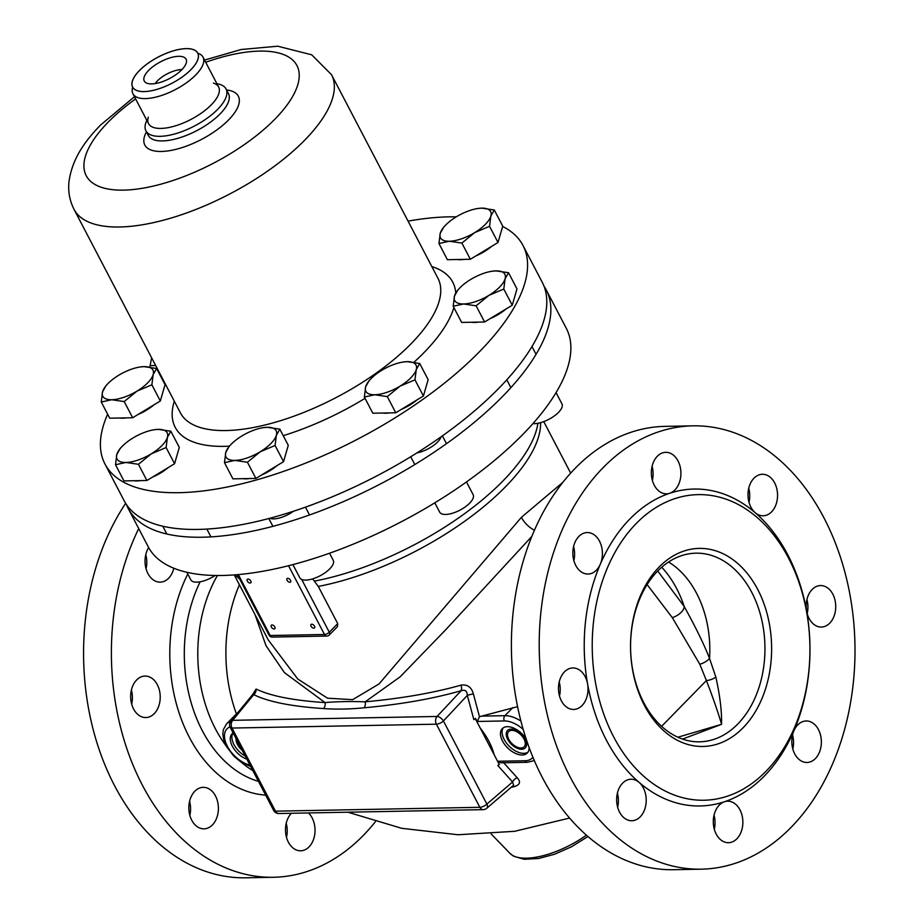 <?xml version="1.0" encoding="UTF-8"?>
<svg xmlns="http://www.w3.org/2000/svg" width="924" height="924" viewBox="0 0 924 924"><rect width="100%" height="100%" fill="white"/><g stroke="black" fill="none" stroke-linecap="round" stroke-linejoin="round"><path stroke-width="1.39" d="M682.513 739.084L721.563 724.324C721.875 711.284 719.969 695.518 715.834 677.038L709.54 658.454C704.342 644.975 695.899 627.65 684.199 606.49L657.738 570.997M737.768 724.023A94.34 67.175 -91.1 0 1 699.549 741.822A94.34 67.175 -91.1 0 1 634.245 677.084A94.34 67.175 -91.1 0 1 657.761 570.974A94.34 67.175 -91.1 0 1 695.98 553.176A94.34 67.175 -91.1 0 1 761.284 617.902A94.34 67.175 -91.1 0 1 737.768 724.023M743.081 727.777A99.064 70.536 -91.1 0 1 644.398 705.359A99.064 70.536 -91.1 0 1 659.078 567.082A99.064 70.536 -91.1 0 1 757.761 589.512A99.064 70.536 -91.1 0 1 743.081 727.777M765.881 771.401A152.83 108.836 88.9 0 0 803.984 599.503A152.83 108.836 88.9 0 0 698.186 494.629A152.83 108.836 88.9 0 0 636.266 523.469A152.83 108.836 88.9 0 0 598.174 695.368A152.83 108.836 88.9 0 0 703.972 800.242A152.83 108.836 88.9 0 0 765.881 771.401M677.87 737.225L721.563 724.324C718.26 712.843 713.201 698.244 706.41 680.549L699.791 664.217L672.291 617.613L647.112 584.592M715.834 677.038A11.319 6.56 -15.4 0 1 706.41 680.549L661.607 726.333M524.012 739.038A10.845 6.237 44.4 0 1 524.151 746.777A10.845 6.237 44.4 0 1 508.778 739.327A10.845 6.237 44.4 0 1 508.639 731.6A10.845 6.237 44.4 0 1 524.012 739.038M503.199 727.893A17.452 10.037 -135.6 0 0 504.146 739.419A17.452 10.037 -135.6 0 0 527.974 752.136M526.218 739.177A17.452 10.037 -135.6 0 0 502.298 728.632A17.452 10.037 -135.6 0 0 502.529 741.071A17.452 10.037 -135.6 0 0 527.246 753.048A17.452 10.037 -135.6 0 0 529.071 747.377M498.082 761.249L525.178 760.741A3.777 2.691 88.9 0 0 527.408 762.3L500.947 762.808L498.082 761.249L499.168 764.321L480.145 727.95C487.167 736.844 491.845 745.795 494.178 754.781M475.236 718.549L480.145 727.95M523.18 729.406A24.532 14.103 -135.6 0 0 504.377 720.951L477.281 721.459L475.456 718.398L473.862 719.657L467.313 695.414C467.14 690.99 465.072 689.431 461.111 690.725C433.31 698.683 400.981 704.377 364.102 707.807C349.642 709.216 336.117 709.47 323.527 708.581C291.522 706.444 268.249 701.813 253.719 694.652L252.783 694.398L230.873 721.159A5.66 3.338 39.3 0 1 232.675 720.327A5.66 4.031 88.9 0 0 232.005 728.054L275.456 811.168A5.66 4.031 88.9 0 0 278.805 813.513L483.183 809.643A5.66 4.031 -91.1 0 1 479.833 807.299A5.66 2.275 -27.6 0 0 486.879 804.088L443.428 720.974A5.66 2.275 152.4 0 1 436.382 724.185A5.66 4.031 -91.1 0 1 437.064 716.458L232.675 720.327L253.719 694.652A5.66 4.851 -67 0 0 256.11 689.027L252.321 694.964M477.281 721.459L479.475 716.689L517.579 706.675M238.334 712.034L226.507 723.954L223.354 729.614L222.846 734.014L223.666 739.535L226.761 746.915L234.038 756.34L240.714 761.803L250.704 766.527M255.093 614.749L266.008 645.68L284.396 672.603L325.052 702.598C293.428 700.519 270.443 696.003 256.11 689.027M461.041 685.146C467.394 684.187 471.517 687.144 473.411 694.016A5.66 1.12 -11.4 0 0 467.313 695.414L443.428 720.974A5.66 2.911 43.1 0 0 437.064 716.458L461.111 690.725A5.66 2.726 75.1 0 0 461.041 685.146C433.552 692.908 401.594 698.475 365.153 701.836L400.115 676.865L446.026 629.429L531.843 536.394M479.475 716.689L473.411 694.016M499.168 764.321L497.863 765.58L512.566 781.981L486.879 804.088A5.66 3.153 49.3 0 1 486.763 808.281L513.64 785.169L512.566 781.981A5.66 3.176 133.2 0 1 517.174 777.731L503.407 762.462M517.174 777.731C521.055 781.889 520.039 784.869 514.114 786.671A5.66 2.645 77.1 0 0 512.912 785.781M511.088 787.364L514.114 786.671M246.858 759.17A17.452 10.037 44.4 0 1 232.328 746.188A17.452 10.037 44.4 0 1 232.097 733.748A17.452 10.037 44.4 0 1 233.137 732.917M245.207 756.017A17.452 10.037 44.4 0 1 233.945 744.536A17.452 10.037 44.4 0 1 232.998 733.009M237.399 741.083A10.845 6.237 -135.6 0 0 238.577 744.444A10.845 6.237 -135.6 0 0 240.91 747.793M364.102 707.807A5.66 3.811 -94.2 0 0 365.153 701.836C350.231 701.281 336.867 701.535 325.052 702.598A5.66 4.227 -87.6 0 1 323.527 708.581M268.318 640.055L297.771 679.013L327.546 698.209L352.668 699.653L379.071 683.922L521.379 517.348L562.901 482.293M540.586 422.672A172.649 69.554 152.4 0 1 505.428 486.844A172.649 69.554 152.4 0 1 318.283 586.428L312.647 578.874M544.028 286.244A235.851 95.022 152.4 0 1 546.292 290.032A235.851 95.022 152.4 0 1 502.841 396.165A235.851 95.022 152.4 0 1 286.879 522.395A235.851 95.022 152.4 0 1 128.263 508.57A235.851 95.022 152.4 0 1 126.438 504.55M546.292 290.032L566.297 328.297A235.851 95.022 152.4 0 1 522.845 434.43A235.851 95.022 152.4 0 1 306.883 560.649A235.851 95.022 152.4 0 1 148.256 546.835L128.263 508.57M318.283 586.428L337.722 623.619L337.503 626.587L329.337 634.927A3.777 2.171 44.4 0 0 329.291 632.235L301.698 579.452M237.422 574.67L269 635.065A3.777 1.525 -27.6 0 0 270.178 635.516A3.777 2.691 88.9 0 0 272.407 637.086L326.715 636.059A3.777 2.691 -91.1 0 1 324.486 634.488A3.777 1.525 -27.6 0 0 329.291 632.235L337.722 623.619M287.075 580.33A2.449 1.409 -135.6 0 0 290.552 582.016A2.449 1.409 -135.6 0 0 290.517 580.272A2.449 1.409 -135.6 0 0 287.041 578.586A2.449 1.409 -135.6 0 0 287.075 580.33M271.344 627.003A2.449 1.409 -135.6 0 0 274.821 628.678A2.449 1.409 -135.6 0 0 274.786 626.934A2.449 1.409 -135.6 0 0 271.31 625.248A2.449 1.409 -135.6 0 0 271.344 627.003M247.343 581.081A2.449 1.409 -135.6 0 0 250.82 582.767A2.449 1.409 -135.6 0 0 250.785 581.023A2.449 1.409 -135.6 0 0 247.309 579.336A2.449 1.409 -135.6 0 0 247.343 581.081M311.076 626.241A2.449 1.409 -135.6 0 0 314.553 627.927A2.449 1.409 -135.6 0 0 314.518 626.183A2.449 1.409 -135.6 0 0 311.042 624.497A2.449 1.409 -135.6 0 0 311.076 626.241M497.863 765.58L499.457 764.321M701.304 869.172L673.492 869.703A221.702 157.877 -91.1 0 1 520.027 717.578A221.702 157.877 -91.1 0 1 575.282 468.214A221.702 157.877 88.9 0 1 665.095 426.368L692.908 425.849A221.702 157.877 88.9 0 0 603.095 467.683A221.702 157.877 -91.1 0 0 547.84 717.047A221.702 157.877 -91.1 0 0 701.304 869.172A221.702 157.877 -91.1 0 0 791.117 827.338A221.702 157.877 88.9 0 0 846.372 577.974A221.702 157.877 88.9 0 0 692.908 425.849M617.659 807.264A20.755 14.784 88.9 0 0 617.394 793.242M714.298 829.221A20.755 14.784 88.9 0 0 714.033 815.199M792.804 748.994A20.755 14.784 88.9 0 0 792.538 734.973M807.183 613.582A20.755 14.784 88.9 0 0 806.918 599.561M749.006 502.309A20.755 14.784 88.9 0 0 748.74 488.288M652.356 480.353A20.755 14.784 88.9 0 0 652.09 466.32M573.862 560.579A20.755 14.784 88.9 0 0 573.596 546.546M559.482 695.991A20.755 14.784 88.9 0 0 559.216 681.958M596.43 570.131A20.755 14.784 88.9 0 0 600.311 564.206A20.755 14.784 88.9 0 0 600.392 543.069A20.755 14.784 88.9 0 0 587.237 532.547A20.755 14.784 88.9 0 0 578.828 536.463A20.755 14.784 88.9 0 0 573.654 559.805A20.755 14.784 88.9 0 0 588.022 574.047A20.755 14.784 88.9 0 0 596.43 570.131M657.334 456.237A20.755 14.784 88.9 0 0 652.159 479.579A20.755 14.784 88.9 0 0 666.527 493.832A20.755 14.784 88.9 0 0 669.715 493.277A20.755 14.784 88.9 0 0 674.936 489.905A20.755 14.784 88.9 0 0 680.11 466.562A20.755 14.784 88.9 0 0 665.742 452.321A20.755 14.784 88.9 0 0 657.334 456.237M753.984 478.193A20.755 14.784 88.9 0 0 755.174 512.693A20.755 14.784 88.9 0 0 763.178 515.788A20.755 14.784 88.9 0 0 771.586 511.861A20.755 14.784 88.9 0 0 776.749 488.519A20.755 14.784 88.9 0 0 762.392 474.278A20.755 14.784 88.9 0 0 753.984 478.193M812.15 589.477A20.755 14.784 88.9 0 0 806.617 611.076A20.755 14.784 88.9 0 0 821.344 627.061A20.755 14.784 88.9 0 0 829.752 623.146A20.755 14.784 88.9 0 0 834.926 599.803A20.755 14.784 88.9 0 0 820.558 585.562A20.755 14.784 88.9 0 0 812.15 589.477M797.782 724.89A20.755 14.784 88.9 0 0 793.901 730.815A20.755 14.784 88.9 0 0 793.82 751.951A20.755 14.784 88.9 0 0 806.975 762.473A20.755 14.784 88.9 0 0 815.384 758.558A20.755 14.784 88.9 0 0 820.558 735.215A20.755 14.784 88.9 0 0 806.19 720.974A20.755 14.784 88.9 0 0 797.782 724.89M736.878 838.784A20.755 14.784 88.9 0 0 742.053 815.43A20.755 14.784 88.9 0 0 727.685 801.189A20.755 14.784 88.9 0 0 724.485 801.743A20.755 14.784 88.9 0 0 719.276 805.104A20.755 14.784 88.9 0 0 714.102 828.458A20.755 14.784 88.9 0 0 728.47 842.7A20.755 14.784 88.9 0 0 736.878 838.784M640.228 816.816A20.755 14.784 88.9 0 0 639.038 782.328A20.755 14.784 88.9 0 0 631.034 779.232A20.755 14.784 88.9 0 0 622.626 783.148A20.755 14.784 88.9 0 0 617.451 806.502A20.755 14.784 88.9 0 0 631.82 820.743A20.755 14.784 88.9 0 0 640.228 816.816M587.595 683.945A20.755 14.784 88.9 0 0 572.868 667.96A20.755 14.784 88.9 0 0 564.46 671.875A20.755 14.784 88.9 0 0 559.286 695.218A20.755 14.784 88.9 0 0 573.654 709.459A20.755 14.784 88.9 0 0 582.062 705.543A20.755 14.784 88.9 0 0 587.595 683.945A158.501 112.867 88.9 0 0 639.038 782.328A158.501 112.867 88.9 0 0 724.485 801.743A158.501 112.867 88.9 0 0 764.31 776.068A158.501 112.867 88.9 0 0 793.901 730.815A158.501 112.867 88.9 0 0 806.617 611.076A158.501 112.867 88.9 0 0 755.174 512.693A158.501 112.867 88.9 0 0 669.715 493.277A158.501 112.867 88.9 0 0 629.902 518.953A158.501 112.867 88.9 0 0 600.311 564.206A158.501 112.867 88.9 0 0 587.595 683.945M273.677 810.475A5.66 2.275 -27.6 0 0 275.456 811.168L479.833 807.299L436.382 724.185L232.005 728.054A5.66 2.275 152.4 0 1 230.226 727.361L273.677 810.475A5.66 5.66 0 0 0 278.805 813.513M375.375 821.736A221.702 157.877 88.9 0 1 363.294 835.435A221.702 157.877 -91.1 0 1 273.481 877.269A221.702 157.877 -91.1 0 1 130.723 759.355A221.702 157.877 -91.1 0 1 138.715 528.574M212.416 824.924A20.755 14.784 88.9 0 0 217.59 801.582A20.755 14.784 88.9 0 0 203.222 787.329A20.755 14.784 88.9 0 0 194.814 791.256A20.755 14.784 88.9 0 0 189.639 814.598A20.755 14.784 88.9 0 0 204.008 828.84A20.755 14.784 88.9 0 0 212.416 824.924M291.395 813.27A20.755 14.784 88.9 0 0 286.301 836.601A20.755 14.784 88.9 0 0 300.647 850.796A20.755 14.784 88.9 0 0 309.055 846.881A20.755 14.784 88.9 0 0 308.477 812.947M148.66 547.574A20.755 14.784 88.9 0 0 146.442 570.004A20.755 14.784 88.9 0 0 160.21 582.155A20.755 14.784 88.9 0 0 168.618 578.228A20.755 14.784 88.9 0 0 173.828 568.237M154.239 713.64A20.755 14.784 88.9 0 0 159.413 690.297A20.755 14.784 88.9 0 0 145.045 676.056A20.755 14.784 88.9 0 0 136.637 679.972A20.755 14.784 88.9 0 0 131.462 703.314A20.755 14.784 88.9 0 0 145.83 717.555A20.755 14.784 88.9 0 0 154.239 713.64M273.481 877.269L245.668 877.8A221.702 157.877 -91.1 0 1 97.621 744.894A221.702 157.877 -91.1 0 1 125.652 503.337M131.658 704.088A20.755 14.784 88.9 0 0 131.959 692.561A20.755 14.784 88.9 0 0 131.393 690.055M146.038 568.676A20.755 14.784 88.9 0 0 145.773 554.643M286.486 837.317A20.755 14.784 88.9 0 0 286.221 823.296M189.836 815.361A20.755 14.784 88.9 0 0 189.57 801.339M242.261 750.369A12.416 7.138 44.4 0 1 237.48 744.467A12.416 7.138 44.4 0 1 236.059 738.507M507.68 739.35A12.416 7.138 44.4 0 1 507.519 730.503A12.416 7.138 44.4 0 1 525.109 739.027A12.416 7.138 44.4 0 1 525.271 747.874A12.416 7.138 44.4 0 1 507.68 739.35M186.867 572.279L190.841 579.868A18.873 7.6 -27.6 0 0 215.13 575.479M292.908 564.599L299.815 577.812A18.873 7.6 -27.6 0 0 312.508 578.921A18.873 7.6 -27.6 0 0 329.776 568.814A18.873 7.6 152.4 0 0 333.252 560.325L329.545 553.222M293.497 511.238A18.873 7.6 152.4 0 1 269.785 518.272M434.8 502.818L439.685 512.162A18.873 7.6 -27.6 0 0 452.379 513.27A18.873 7.6 -27.6 0 0 469.658 503.164A18.873 7.6 152.4 0 0 473.134 494.675L466.47 481.947M441.187 436.729A18.873 7.6 152.4 0 1 437.653 441.949A18.873 7.6 152.4 0 1 416.978 452.876M532.917 423.619A18.873 7.6 -27.6 0 0 558.489 412.393A18.873 7.6 152.4 0 0 561.965 403.892L556.063 392.608M132.652 87.11A36.694 14.784 152.4 0 0 157.334 89.258A36.694 14.784 152.4 0 0 190.933 69.623A36.694 14.784 -27.6 0 0 197.701 53.107A36.694 14.784 -27.6 0 0 173.019 50.959A36.694 14.784 -27.6 0 0 139.42 70.594A36.694 14.784 152.4 0 0 132.652 87.11L133.01 87.792M181.728 69.797A23.585 9.506 152.4 0 1 145.253 82.248A23.585 9.506 152.4 0 1 148.625 70.42A23.585 9.506 -27.6 0 1 171.864 57.334A23.585 9.506 -27.6 0 1 186.509 60.672A23.585 9.506 -27.6 0 1 181.728 69.797M155.186 83.576A18.873 7.6 152.4 0 1 157.427 80.873A18.873 7.6 -27.6 0 1 181.936 69.589M107.634 414.206A235.851 95.022 152.4 0 0 104.978 464.033A235.851 95.022 152.4 0 0 263.594 477.858A235.851 95.022 152.4 0 0 479.556 351.628A235.851 95.022 -27.6 0 0 523.007 245.495A235.851 95.022 -27.6 0 0 502.656 226.461M456.26 216.851A235.851 95.022 -27.6 0 0 408.073 221.125M523.007 245.495L542.215 282.224A235.851 95.022 -27.6 0 1 498.764 388.357A235.851 95.022 152.4 0 1 282.802 514.587A235.851 95.022 152.4 0 1 124.174 500.773L104.978 464.033M151.628 357.784L150.115 365.615L155.659 365.511M149.907 367.047L150.115 365.615M146.824 120.351L146.304 121.598A45.195 18.214 152.4 0 0 145.923 130.838A45.195 18.214 152.4 0 0 176.322 133.483A45.195 18.214 152.4 0 0 217.706 109.298A45.195 18.214 -27.6 0 0 226.034 88.958A45.195 18.214 -27.6 0 0 218.237 83.992L216.909 83.714M213.421 83.079A39.536 15.927 152.4 0 1 211.33 104.782A39.536 15.927 152.4 0 1 175.133 125.941A39.536 15.927 152.4 0 1 148.545 123.631L132.94 93.786A39.536 15.927 152.4 0 1 132.686 87.295M148.29 117.129A39.536 15.927 152.4 0 0 168.745 127.535A39.536 15.927 152.4 0 0 211.33 104.782A39.536 15.927 -27.6 0 0 218.618 86.995L203.026 57.149A39.536 15.927 -27.6 0 0 197.828 53.234M132.94 93.786A39.536 15.927 152.4 0 0 159.529 96.108A39.536 15.927 152.4 0 0 195.738 74.948A39.536 15.927 -27.6 0 0 203.026 57.149M139.374 70.594A36.752 14.807 -27.6 0 0 132.606 87.133A36.752 14.807 -27.6 0 0 157.323 89.281A36.752 14.807 -27.6 0 0 190.968 69.623A36.752 14.807 -27.6 0 0 197.748 53.084A36.752 14.807 -27.6 0 0 173.031 50.924A36.752 14.807 -27.6 0 0 139.374 70.594M119.658 418.006A26.6 10.718 -27.6 0 0 122.811 418.202A26.6 10.718 -27.6 0 0 126.472 417.867M138.173 414.414A26.6 10.718 -27.6 0 0 153.927 404.874M105.983 385.678L102.552 391.788L101.259 402.009L109.725 418.191L132.663 417.752L160.326 400.993L165.05 384.661L156.595 368.468L144.052 366.643L140.252 366.967M132.663 417.752L124.209 401.57L136.96 391.141L151.871 384.8L153.165 374.59L156.595 368.468M160.326 400.993L151.871 384.8M101.259 402.009L111.665 399.734L124.209 401.57M111.665 399.734A28.297 11.4 -27.6 0 0 136.96 391.141A28.297 11.4 -27.6 0 0 153.165 374.59A28.297 11.4 -27.6 0 0 144.052 366.643A28.297 11.4 -27.6 0 0 140.055 367.001A28.297 11.4 -27.6 0 0 118.746 375.236A28.297 11.4 -27.6 0 0 107.6 383.968A28.297 11.4 -27.6 0 0 102.552 391.788A28.297 11.4 -27.6 0 0 111.665 399.734M133.899 480.734A26.6 10.718 -27.6 0 0 137.052 480.93A26.6 10.718 -27.6 0 0 140.714 480.607M152.414 477.154A26.6 10.718 -27.6 0 0 168.168 467.602M120.236 448.406L116.794 454.516L115.512 464.737L123.966 480.919L146.904 480.492L174.578 463.721L179.302 447.389L170.836 431.208L158.293 429.371L154.493 429.706M146.904 480.492L138.45 464.298L151.213 453.869L166.112 447.539L167.406 437.318L170.836 431.208M174.578 463.721L166.112 447.539M115.512 464.737L125.907 462.474L138.45 464.298M125.907 462.474A28.297 11.4 -27.6 0 0 151.213 453.869A28.297 11.4 -27.6 0 0 167.406 437.318A28.297 11.4 -27.6 0 0 158.293 429.371A28.297 11.4 -27.6 0 0 154.308 429.729A28.297 11.4 -27.6 0 0 132.987 437.976A28.297 11.4 -27.6 0 0 121.841 446.696A28.297 11.4 -27.6 0 0 116.794 454.516A28.297 11.4 -27.6 0 0 125.907 462.474M242.885 478.667A26.6 10.718 -27.6 0 0 246.027 478.863A26.6 10.718 -27.6 0 0 249.699 478.54M261.388 475.086A26.6 10.718 -27.6 0 0 277.142 465.546M229.21 446.338L225.768 452.46L224.486 462.67L232.94 478.863L255.89 478.424L283.553 461.654L288.276 445.322L279.81 429.14L267.267 427.304L263.479 427.639M255.89 478.424L247.424 462.243L260.187 451.801L275.086 445.472L276.38 435.25L279.81 429.14M283.553 461.654L275.086 445.472M224.486 462.67L234.881 460.406L247.424 462.243M234.881 460.406A28.297 11.4 -27.6 0 0 260.187 451.801A28.297 11.4 -27.6 0 0 276.38 435.25A28.297 11.4 -27.6 0 0 267.267 427.304A28.297 11.4 -27.6 0 0 263.282 427.662A28.297 11.4 -27.6 0 0 241.972 435.909A28.297 11.4 -27.6 0 0 230.815 444.64A28.297 11.4 -27.6 0 0 225.768 452.46A28.297 11.4 -27.6 0 0 234.881 460.406M382.755 413.016A26.6 10.718 -27.6 0 0 385.909 413.213A26.6 10.718 -27.6 0 0 389.57 412.889M401.27 409.436A26.6 10.718 -27.6 0 0 417.013 399.896M369.08 380.688L365.65 386.809L364.356 397.02L372.811 413.213L395.761 412.774L423.423 396.003L428.147 379.672L419.692 363.49L407.149 361.654L403.349 361.989M395.761 412.774L387.295 396.592L400.057 386.151L414.957 379.822L416.25 369.612L419.692 363.49M423.423 396.003L414.957 379.822M364.356 397.02L374.751 394.756L387.295 396.592M374.751 394.756A28.297 11.4 -27.6 0 0 400.057 386.151A28.297 11.4 -27.6 0 0 416.25 369.612A28.297 11.4 -27.6 0 0 407.149 361.654A28.297 11.4 -27.6 0 0 403.153 362.023A28.297 11.4 -27.6 0 0 381.843 370.258A28.297 11.4 -27.6 0 0 370.697 378.99A28.297 11.4 -27.6 0 0 365.65 386.809A28.297 11.4 -27.6 0 0 374.751 394.756M471.587 322.245A26.6 10.718 -27.6 0 0 474.74 322.441A26.6 10.718 -27.6 0 0 478.401 322.118M490.101 318.653A26.6 10.718 -27.6 0 0 505.844 309.113M457.911 289.917L454.481 296.026L453.187 306.248L461.654 322.43L484.592 321.991L512.254 305.232L516.978 288.9L508.523 272.707L495.98 270.882L492.18 271.206M484.592 321.991L476.126 305.809L488.888 295.38L503.799 289.039L505.082 278.829L508.523 272.707M512.254 305.232L503.799 289.039M453.187 306.248L463.582 303.973L476.126 305.809M463.582 303.973A28.297 11.4 -27.6 0 0 488.888 295.38A28.297 11.4 -27.6 0 0 505.082 278.829A28.297 11.4 -27.6 0 0 495.98 270.882A28.297 11.4 -27.6 0 0 491.984 271.24A28.297 11.4 -27.6 0 0 470.674 279.475A28.297 11.4 -27.6 0 0 459.528 288.207A28.297 11.4 -27.6 0 0 454.481 296.026A28.297 11.4 -27.6 0 0 463.582 303.973M457.345 259.505A26.6 10.718 -27.6 0 0 460.498 259.702A26.6 10.718 -27.6 0 0 464.16 259.378M475.86 255.925A26.6 10.718 -27.6 0 0 491.603 246.385M443.67 227.177L440.24 233.298L438.946 243.509L447.401 259.702L470.351 259.263L498.013 242.492L502.737 226.161L494.282 209.979L481.739 208.143L477.939 208.477M470.351 259.263L461.885 243.081L474.647 232.64L489.547 226.311L490.84 216.101L494.282 209.979M498.013 242.492L489.547 226.311M438.946 243.509L449.341 241.245L461.885 243.081M449.341 241.245A28.297 11.4 -27.6 0 0 474.647 232.64A28.297 11.4 -27.6 0 0 490.84 216.101A28.297 11.4 -27.6 0 0 481.739 208.143A28.297 11.4 -27.6 0 0 477.743 208.512A28.297 11.4 -27.6 0 0 456.433 216.747A28.297 11.4 -27.6 0 0 445.276 225.479A28.297 11.4 -27.6 0 0 440.24 233.298A28.297 11.4 -27.6 0 0 449.341 241.245M672.291 617.613A11.319 5.729 -30.2 0 0 684.199 606.49A103.361 73.608 88.9 0 0 661.734 567.221M699.791 664.217A11.319 5.89 -27.9 0 0 709.54 658.454A94.34 67.175 88.9 0 0 668.572 562.011M525.178 760.741A24.532 14.103 -135.6 0 0 532.929 757.287M504.377 720.951A3.777 2.691 -91.1 0 1 504.931 715.684L481.416 716.123M236.394 713.848A132.594 94.421 -91.1 0 1 239.42 584.777M229.995 726.853A24.532 14.103 -135.6 0 0 227.35 746.269A24.532 14.103 -135.6 0 0 250.023 765.222M230.642 721.448A28.297 16.274 -135.6 0 0 226.507 723.954M534.442 530.237A18.873 10.845 44.4 0 1 521.379 517.348M314.61 581.069A173.608 69.947 -27.6 0 0 537.907 423.296M239.709 579.048A172.649 69.554 152.4 0 1 235.193 574.855M238.323 574.589L270.178 635.516L324.486 634.488L288.531 565.731M520.893 721.055A28.297 16.274 -135.6 0 0 504.931 715.684L512.774 707.669M252.83 770.604A125.676 89.489 -91.1 0 1 241.164 762.104M226.368 746.199A125.676 89.489 -91.1 0 1 217.383 575.513M258.454 781.358A128.552 91.545 -91.1 0 1 200.15 581.797M265.65 795.125A139.697 99.48 -91.1 0 1 180.215 716.204A139.697 99.48 -91.1 0 1 187.78 574.012M586.394 835.181A57.727 23.262 152.4 0 1 509.99 853.406L491.175 833.945M159.852 374.705L160.464 374.694M431.831 266.586A156.606 63.098 152.4 0 1 455.74 292.862M453.892 307.577A156.606 63.098 152.4 0 1 414.01 362.22M365.049 398.348A156.606 63.098 152.4 0 1 283.229 435.678M229.371 446.165A156.606 63.098 152.4 0 1 174.324 401.201M331.531 74.729A145.287 58.535 152.4 0 1 304.77 140.101A145.287 58.535 152.4 0 1 171.737 217.856A145.287 58.535 152.4 0 1 74.024 209.344L180.434 412.901A145.287 58.535 -27.6 0 0 278.147 421.413A145.287 58.535 -27.6 0 0 411.18 343.659A145.287 58.535 -27.6 0 0 437.941 278.274L331.531 74.729L311.711 54.816L277.708 46.2L241.152 49.515L204.55 60.072M205.694 62.266A118.873 47.886 152.4 0 1 291.649 59.148A118.873 47.886 152.4 0 1 275.029 119.034A118.873 47.886 152.4 0 1 123.562 190.125A118.873 47.886 152.4 0 1 108.131 122.187A118.873 47.886 152.4 0 1 135.62 98.903M146.454 131.843A52.749 21.252 -27.6 0 0 168.307 150.866A52.749 21.252 -27.6 0 0 228.609 119.912A52.749 21.252 -27.6 0 0 226.565 89.963M145.923 130.838L148.325 135.435A45.195 18.214 -27.6 0 0 178.725 138.08A45.195 18.214 -27.6 0 0 220.108 113.895A45.195 18.214 -27.6 0 0 228.436 93.555L226.034 88.958M347.898 812.208L401.744 828.32L458.027 834.753L514.656 831.3L569.565 818.063M616.724 797.666L618.133 796.904M543.762 421.621L570.674 473.111M326.715 636.059A3.777 3.777 0 0 0 329.337 634.927M269 635.065A3.777 3.777 0 0 0 272.407 637.086M234.269 574.924L268.445 640.286M527.408 762.3L534.315 760.579M483.183 809.643A5.66 5.66 0 0 0 486.763 808.281M230.873 721.159A5.66 5.66 0 0 0 230.226 727.361M587.953 836.532L571.436 846.823L554.435 854.273L538.692 858.477L524.255 859.285L513.675 856.248L509.99 853.406M134.465 96.708L100.45 125.144C87.11 138.981 72.522 156.733 69.011 181.462C67.902 191.129 69.566 200.427 74.024 209.344M197.701 53.107L198.059 53.788M107.6 383.968L105.752 385.92M162.786 526.218L166.863 534.026M206.861 529.071L210.949 536.879M121.841 446.696L119.993 448.648M268.826 518.537L272.903 526.333M305.463 507.161L309.54 514.968M230.815 444.64L228.967 446.592M410.718 456.756L414.807 464.564M442.388 435.885L446.477 443.682M370.697 378.99L368.838 380.942M506.802 379.833L510.88 387.63M531.981 346.535L536.059 354.342M459.528 288.207L457.669 290.159M445.276 225.479L443.428 227.431"/></g></svg>
